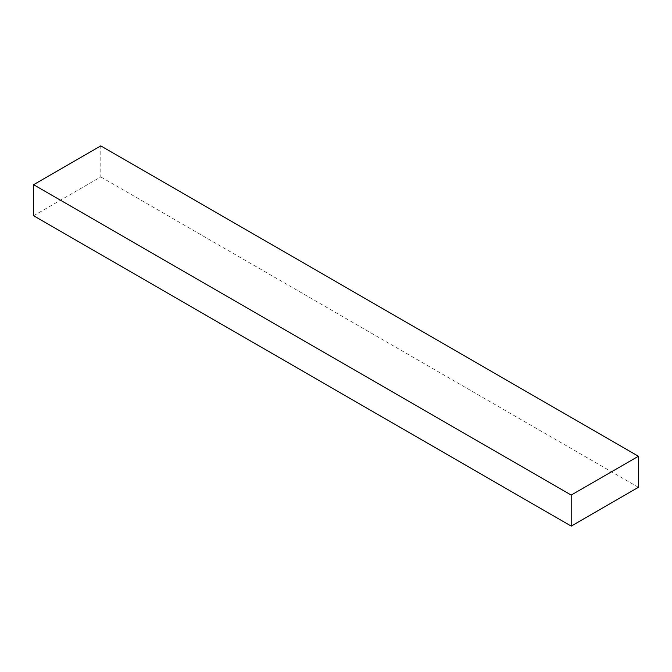 <?xml version="1.0" encoding="UTF-8"?>
<svg xmlns="http://www.w3.org/2000/svg" width="672" height="672" viewBox="0 0 672 672"><rect width="100%" height="100%" fill="white"/><g stroke="black" fill="none" stroke-linecap="round" stroke-linejoin="round"><path stroke-width="0.5" stroke-dasharray="3.36 2.52" d="M33.6 215.729L100.8 176.929L100.8 145.891M638.4 487.309L100.8 176.929"/><path stroke-width="1.01" d="M638.4 456.271L100.8 145.891L33.6 184.691L33.6 215.729L571.2 526.109L638.4 487.309L638.4 456.271L571.2 495.071L571.2 526.109M571.2 495.071L33.6 184.691"/></g></svg>

